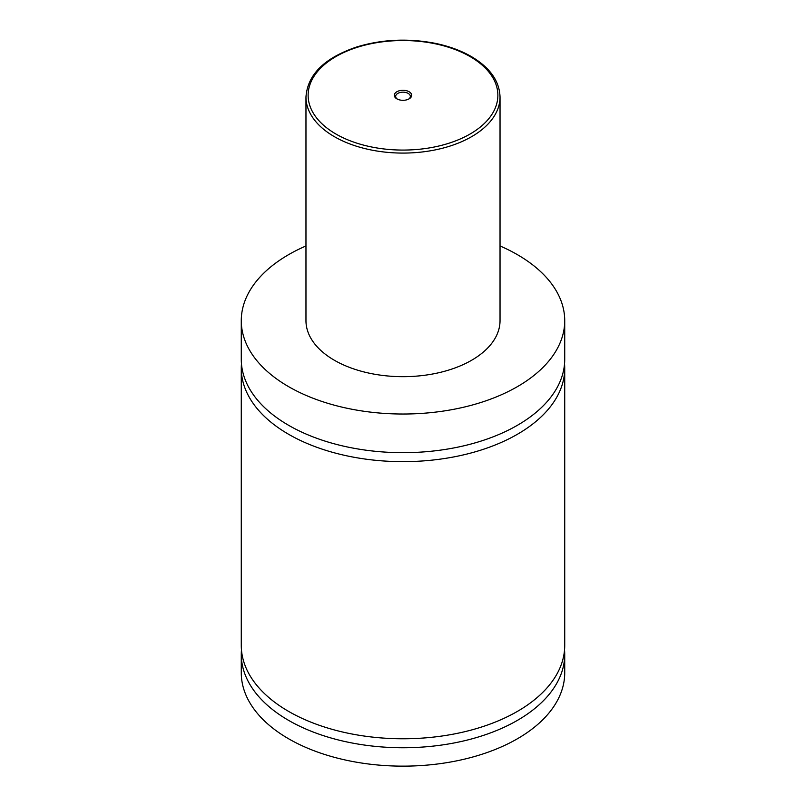 <?xml version="1.0" encoding="UTF-8"?>
<svg xmlns="http://www.w3.org/2000/svg" width="806" height="806" viewBox="0 0 806 806"><rect width="100%" height="100%" fill="white"/><g stroke="black" fill="none" stroke-linecap="round" stroke-linejoin="round"><path stroke-width="1.21" d="M500.032 245.961A161.724 93.365 180 0 1 517.351 254.636A161.724 93.365 180 0 1 564.724 320.657L564.724 359.305A161.724 93.365 180 0 1 464.891 445.567A161.724 93.365 180 0 1 288.649 425.326A161.724 93.365 180 0 1 241.276 359.305L241.276 320.657A161.724 93.365 180 0 1 305.968 245.961M564.532 363.788A161.724 93.365 180 0 1 564.724 368.282A161.724 93.365 180 0 1 464.891 454.544A161.724 93.365 180 0 1 288.649 434.303A161.724 93.365 180 0 1 241.276 368.282A161.724 93.365 180 0 1 241.468 363.788M564.532 649.888A161.724 93.365 180 0 1 564.724 654.381A161.724 93.365 180 0 1 464.891 740.643A161.724 93.365 180 0 1 288.649 720.403A161.724 93.365 180 0 1 241.276 654.381A161.724 93.365 180 0 1 241.468 649.888M564.724 368.282L564.724 645.405A161.724 93.365 180 0 1 464.891 731.667A161.724 93.365 180 0 1 288.649 711.426A161.724 93.365 180 0 1 241.276 645.405L241.276 368.282M396.864 98.846A8.675 5.007 0 0 0 409.136 98.846A8.675 5.007 0 0 0 409.136 91.753A8.675 5.007 0 0 0 396.864 91.753A8.675 5.007 0 0 0 396.864 98.846L396.864 98.846M408.622 99.118A7.335 4.232 0 0 0 410.335 96.398A7.335 4.232 0 0 0 408.189 93.405A7.335 4.232 0 0 0 400.199 92.489A7.335 4.232 0 0 0 395.665 96.398A7.335 4.232 0 0 0 397.378 99.118M500.032 97.063L500.032 320.657A97.032 56.017 180 0 1 440.136 372.412A97.032 56.017 180 0 1 334.389 360.272A97.032 56.017 180 0 1 305.968 320.657L305.968 97.063A97.032 56.017 180 0 0 334.389 136.677A97.032 56.017 180 0 0 440.136 148.818A97.032 56.017 180 0 0 500.032 97.063C499.519 81.033 489.897 67.502 471.167 56.46C460.841 50.536 448.871 46.164 435.26 43.343C408.269 38.104 382.135 39.303 356.877 46.929C324.486 57.851 307.509 74.565 305.968 97.063M564.724 320.657A161.724 93.365 180 0 1 464.891 406.919A161.724 93.365 180 0 1 288.649 386.679A161.724 93.365 180 0 1 241.276 320.657M564.724 654.381L564.724 672.778A161.724 93.365 180 0 1 464.891 759.04A161.724 93.365 180 0 1 288.649 738.8A161.724 93.365 180 0 1 241.276 672.778L241.276 654.381M335.911 134.028A94.876 54.778 0 0 0 470.089 134.028A94.876 54.778 0 0 0 470.089 56.571A94.876 54.778 0 0 0 335.911 56.571A94.876 54.778 0 0 0 335.911 134.028"/></g></svg>
